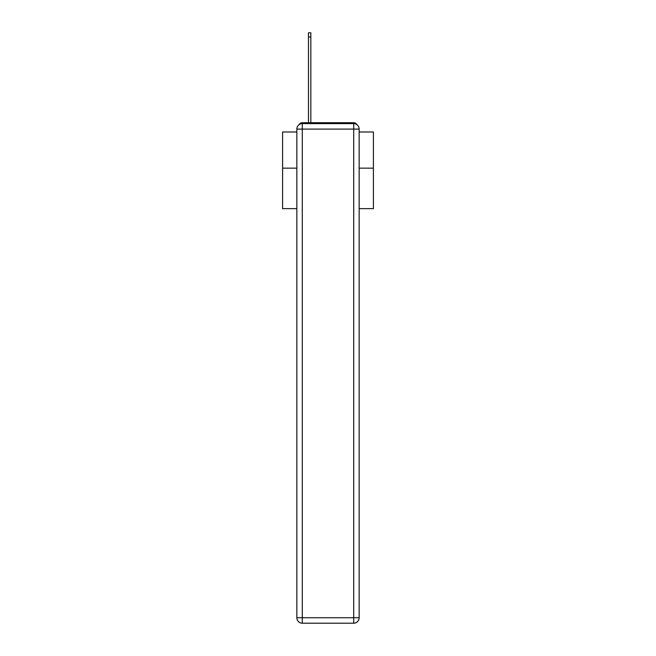 <?xml version="1.0" encoding="UTF-8"?>
<svg xmlns="http://www.w3.org/2000/svg" width="656" height="656" viewBox="0 0 656 656"><rect width="100%" height="100%" fill="white"/><g stroke="black" fill="none" stroke-linecap="round" stroke-linejoin="round"><path stroke-width="0.98" d="M359.152 208.649L373.412 208.649L373.412 131.987L359.152 131.987M296.848 168.141L282.588 168.141L282.588 131.987L296.848 131.987M282.588 168.141L282.588 208.649L296.848 208.649M356.938 124.689A3.633 3.633 0 0 0 353.707 122.721L302.293 122.721A3.633 3.633 0 0 0 299.062 124.689M373.412 168.141L359.152 168.141M302.293 122.721L308.468 122.721L308.468 32.8L310.829 32.8L310.829 36.982L308.468 36.982M310.829 36.982L310.829 122.721L313.83 122.721M342.17 122.721L353.707 122.721M302.293 123.631L353.707 123.631A5.453 5.453 0 0 1 359.152 129.084L359.152 617.747A5.453 5.453 0 0 1 353.707 623.2L302.293 623.2L302.293 617.747L353.707 617.747L353.707 129.084L302.293 129.084L302.293 617.747L296.848 617.747L296.848 129.084L302.293 129.084L302.293 123.631A5.453 5.453 0 0 0 296.848 129.084A5.453 5.453 0 0 1 302.293 123.631M296.848 617.747A5.453 5.453 0 0 0 302.293 623.2A5.453 5.453 0 0 1 296.848 617.747M353.707 623.2A5.453 5.453 0 0 0 359.152 617.747L353.707 617.747L353.707 623.2M359.152 129.084A5.453 5.453 0 0 0 353.707 123.631L353.707 129.084L359.152 129.084"/></g></svg>
